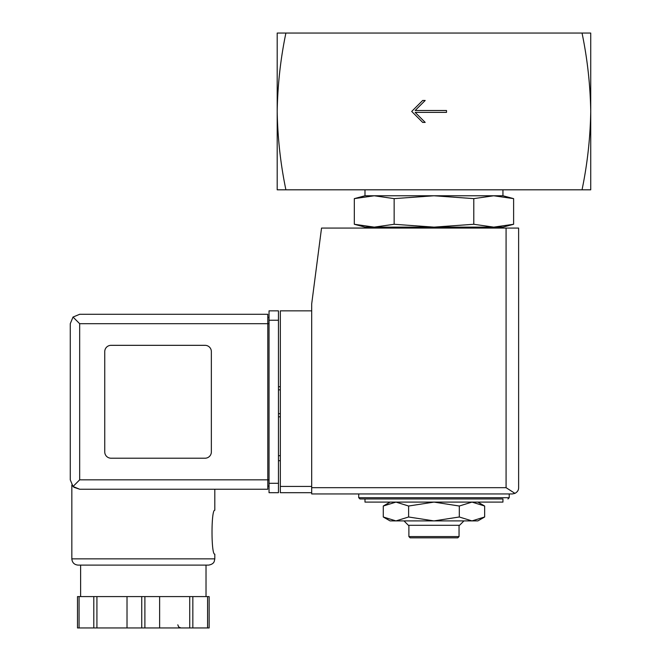 <?xml version="1.0" encoding="UTF-8"?>
<svg xmlns="http://www.w3.org/2000/svg" width="661" height="661" viewBox="0 0 661 661"><rect width="100%" height="100%" fill="white"/><g stroke="black" fill="none" stroke-linecap="round" stroke-linejoin="round"><path stroke-width="0.99" d="M582.035 33.05C587.373 58.713 590.273 84.848 590.736 111.436L590.736 33.05L277.199 33.05L277.199 111.436C277.661 84.856 280.561 58.722 285.899 33.05M285.899 189.814C280.561 164.151 277.661 138.025 277.199 111.436L277.199 189.814L590.736 189.814L590.736 111.436C590.273 138.017 587.373 164.143 582.035 189.814M446.505 112.378L446.505 110.494L415.158 110.494L425.188 100.464L422.676 100.464L411.704 111.436L422.676 122.409L425.188 122.409L415.158 112.378L446.505 112.378M477.862 502.096L484.653 506.02L471.979 502.096L459.312 506.02L433.963 502.096L408.622 506.02L395.956 502.096L383.281 506.02L395.956 502.096M473.788 198.631L433.963 195.772L394.146 198.631L374.233 195.772L364.988 195.772L354.321 198.631L374.233 195.772L354.321 198.631L354.321 224.269L374.233 227.128L394.146 224.269L433.963 227.128L473.788 224.269L493.701 227.128L513.614 224.269L493.701 227.128L502.947 227.128L513.614 224.269L513.614 198.631L493.701 195.772L473.788 198.631L473.788 224.269M354.321 224.269L364.988 227.128L493.701 227.128M384.256 228.07L386.057 227.128M394.146 198.631L394.146 224.269M374.233 195.772L502.947 195.772L502.947 189.814M364.988 195.772L364.988 189.814M364.988 502.096L502.947 502.096L502.947 498.964L364.988 498.964L364.988 502.096M358.716 493.949L358.716 497.708L359.972 498.964L502.947 498.964M390.073 502.096L383.281 506.02L383.281 516.993L395.956 520.909L408.622 516.993L433.963 520.909L459.312 516.993L471.979 520.909L484.653 516.993L471.979 520.909L477.862 520.909L484.653 516.993L484.653 506.02M408.622 506.02L408.622 516.993M459.312 506.02L459.312 516.993M459.048 536.583L408.886 536.583L410.134 537.839L457.792 537.839L459.048 536.583L459.048 525.297M408.886 536.583L408.886 525.297M403.995 520.909L408.382 525.297L459.552 525.297L463.939 520.909M383.281 516.993L390.073 520.909L471.979 520.909M311.686 310.844L280.338 310.844L280.338 492.693L311.686 492.693M512.349 493.949L311.686 493.949L311.686 303.944L321.535 228.07L518.621 228.07L518.621 487.678C518.687 490.082 517.464 491.982 514.944 493.379L512.349 493.949L514.944 493.379C517.464 491.982 518.687 490.082 518.621 487.678M514.944 493.379L506.078 487.678L311.686 487.678M280.338 455.693L278.455 455.693M280.338 460.709L278.455 460.709M278.455 386.718L280.338 386.718M278.455 416.818L280.338 416.818M79.675 323.7L79.675 479.836L73.024 486.488L70.264 479.836L70.264 323.7L73.024 317.049L79.675 323.7L267.796 323.7L267.796 489.239L79.675 489.239L73.825 487.207M71.834 558.851L214.808 558.851L214.247 561.429C214.181 561.346 213.825 564.246 208.537 565.114L78.105 565.114C74.296 564.75 72.206 562.66 71.834 558.851L71.834 485.034M73.916 487.281L79.675 489.239L267.796 489.239M214.808 489.239L214.808 510.251C211.082 508.962 211.09 555.438 214.808 554.141L214.808 558.851M209.149 596.594L209.149 627.95L209.149 596.594L77.494 596.594L77.494 627.95L77.494 596.594M73.024 486.488L79.675 489.239M70.264 479.836L70.264 323.7M73.024 317.049L79.675 314.289L267.796 314.289L267.796 323.7L269.044 323.7M205.084 458.205A6.271 6.271 0 0 0 211.355 451.934L211.355 351.602A6.271 6.271 0 0 0 205.084 345.331L111.023 345.331A6.271 6.271 0 0 0 104.752 351.602L104.752 451.934A6.271 6.271 0 0 0 111.023 458.205L205.084 458.205M269.044 483.282L269.044 310.844L278.455 310.844L278.455 492.693L269.044 492.693L269.044 483.282L278.455 483.282M267.796 486.108L269.044 486.108L267.796 486.108M267.796 317.429L269.044 317.429M80.617 596.594L80.617 565.114L208.537 565.114M93.796 596.594L93.796 627.95L77.494 627.95M96.919 596.594L96.919 627.95L93.796 627.95M127.019 596.594L127.019 627.95L96.919 627.95M159.623 596.594L159.623 627.95L127.019 627.95M189.724 596.594L189.724 627.95L159.623 627.95M192.838 596.594L192.838 627.95L189.724 627.95M209.149 627.95L192.838 627.95M358.716 497.708L509.218 497.708L507.962 498.964M506.078 487.678L506.078 228.07M280.338 486.422L311.686 486.422M278.455 389.85L280.338 389.85M278.455 413.679L280.338 413.679M79.675 479.836L269.044 479.836M269.044 320.246L278.455 320.246M79.064 596.594L79.064 627.95M141.751 596.594L141.751 627.95M144.891 596.594L144.891 627.95M207.579 596.594L207.579 627.95M483.678 228.07L481.877 227.128M502.947 195.772L513.614 198.631M509.218 497.708L509.218 493.949M206.025 596.594L206.025 565.114M177.809 624.819L178.677 626.975L180.94 627.95"/></g></svg>
